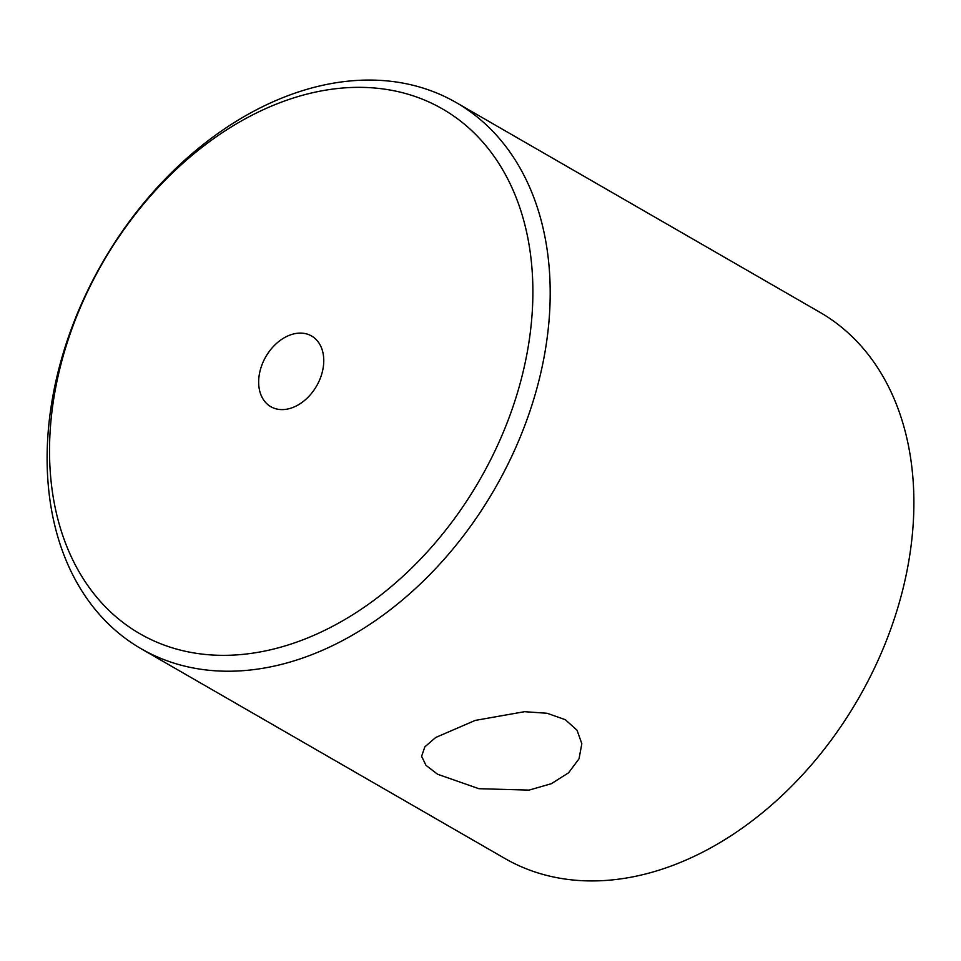 <?xml version="1.0" encoding="UTF-8"?>
<svg xmlns="http://www.w3.org/2000/svg" width="961" height="961" viewBox="0 0 961 961"><rect width="100%" height="100%" fill="white"/><g stroke="black" fill="none" stroke-linecap="round" stroke-linejoin="round"><path stroke-width="1.44" d="M437.591 774.242L478.902 788.705L529.055 790.11L551.326 783.708L568.576 772.8L579.039 758.77L581.825 743.706L577.044 730.24L565.356 719.717L547.121 713.266L524.538 711.693L475.19 720.414L435.657 737.507L424.834 746.877L421.603 756.307L426.011 765.376L437.591 774.242M258.773 385.193A40.794 29.298 -60 0 0 270.822 406.695A40.794 29.298 -60 0 0 306.535 398.707A40.794 29.298 -60 0 0 323.641 357.504A40.794 29.298 -60 0 0 311.58 336.002A40.794 29.298 -60 0 0 275.879 344.002A40.794 29.298 -60 0 0 258.773 385.193M456.139 102.539L819.817 312.241A315.256 226.424 120 0 1 912.95 478.41A315.256 226.424 120 0 1 780.8 796.705A315.256 226.424 120 0 1 504.861 858.461L141.183 648.759A315.256 226.424 120 0 1 48.05 482.59A315.256 226.424 120 0 1 180.2 164.295A315.256 226.424 120 0 1 456.139 102.539A315.256 226.424 120 0 1 549.26 268.696A315.256 226.424 120 0 1 417.11 587.003A315.256 226.424 120 0 1 141.183 648.759M50.428 474.097A302.895 217.546 120 0 1 270.365 106.575A302.895 217.546 120 0 1 531.986 268.599A302.895 217.546 120 0 1 312.037 636.122A302.895 217.546 120 0 1 50.428 474.097"/></g></svg>
